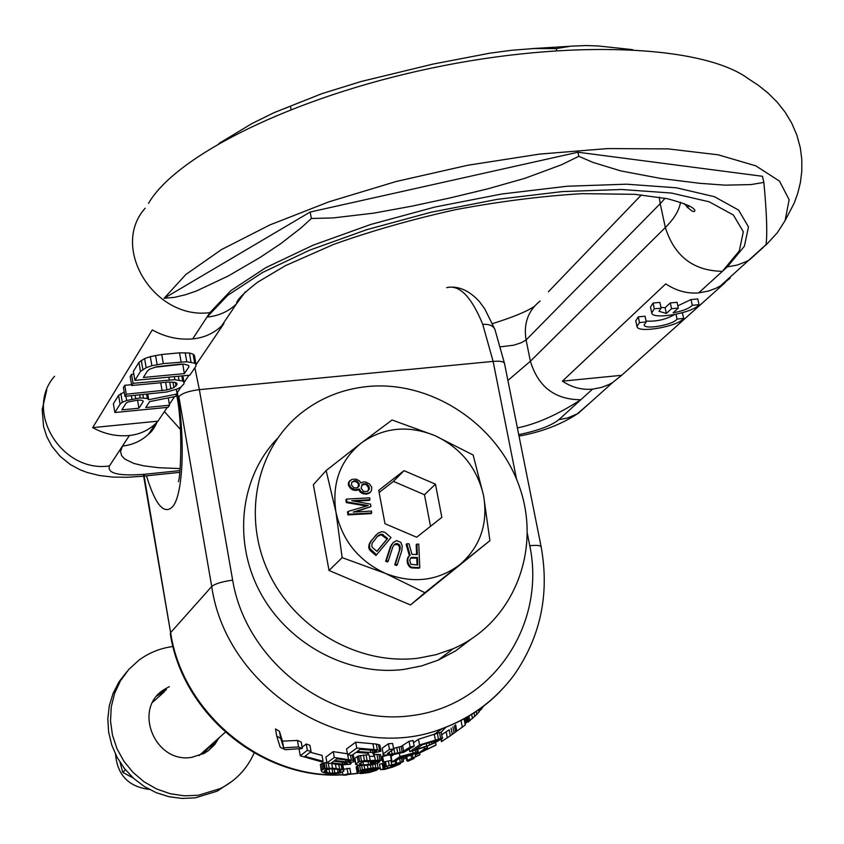<?xml version="1.0" encoding="UTF-8"?>
<svg xmlns="http://www.w3.org/2000/svg" width="844" height="844" viewBox="0 0 844 844"><rect width="100%" height="100%" fill="white"/><g stroke="black" fill="none" stroke-linecap="round" stroke-linejoin="round"><path stroke-width="1.27" d="M453.133 648.741C512.751 623.21 541.553 551.659 520.009 488.454C498.994 425.091 431.917 380.085 367.404 386.531C342.39 389.105 320.214 398.041 300.875 413.328C256.281 448.881 242.017 516.739 268.898 573.118C295.527 629.571 359.66 665.789 418.561 658.13L436.274 654.627L453.133 648.741L438.279 660.092L421.652 665.905L404.202 669.366C348.91 676.54 288.69 644.805 260.68 593.237C232.522 541.732 239.97 477.303 277.265 438.669M470.836 639.341L455.443 650.988L438.279 660.092M516.539 479.149L493.118 361.401L482.757 324.391C489.203 323.99 493.265 325.678 494.922 329.445L504.49 363.374C503.741 361.506 499.943 360.852 493.118 361.401L199.353 389.643L232.649 580.155C246.269 662.667 331.871 727.022 412.083 715.564C492.537 705.331 546.3 624.898 529.789 545.741L527.416 533.841M482.757 324.391C471.342 296.539 459.315 284.301 446.655 287.667M276.769 736.137L275.503 728.952L279.438 731.305L282.455 741.137L297.415 740.431L301.213 742.024L302.352 748.449L285.283 749.725L280.219 747.299L276.769 736.137L280.672 738.342L283.637 747.826L298.576 746.929L302.352 748.449M302.131 747.204L306.224 743.986L309.97 745.336L311.077 751.582L304.863 756.361L323.094 761.288L322.039 755.391L310.191 752.268M323.094 761.288L322.176 761.984L300.274 755.802L299.156 749.546L300.306 748.639M326.955 762.923L341.134 764.917L350.45 764.221L351.146 763.282L349.026 762.522L353.805 761.815L354.343 760.982L353.225 760.412L334.277 757.501L326.955 762.923L325.911 757.089L333.211 751.624L347.422 753.766M352.507 754.884L353.309 755.306L354.438 761.362M379.758 761.731L371.265 762.448L370.294 763.134L375.39 762.754L371.012 764.421L361.348 764.886L359.344 763.883L362.983 761.699L377.848 761.035L381.499 760.18L364.45 760.666L359.681 761.552L355.883 763.831L354.86 758.207L355.662 764.411L359.808 765.571L370.6 765.065L377.289 763.44L379.758 761.731L379.6 760.866M354.86 758.207L358.647 755.907L368.765 754.652M374.114 754.42L380.475 754.61L381.499 760.18M392.112 761.942L395.393 761.183L398.896 758.788L411.524 755.106L417.822 751.877L399.972 756.551L392.112 761.942L391.088 756.414L393.441 754.779M442.119 734.48L449.198 729.786L450.337 735.82L447.288 737.709L446.159 731.737M321.416 770.213L325.172 768.494L332.568 768.177L341.978 769.39L343.772 770.308L343.666 771.247L339.889 773.093L332.62 773.864L325.689 773.188L321.944 771.912L320.382 764.485L323.094 762.997L326.881 762.47M343.772 770.308L342.864 765.097L343.877 770.667M320.382 764.485L321.248 770.867M343.613 769.211L349.87 768.325L350.872 773.811L348.044 773.874L347.053 768.378M377.31 769.728L373.597 769.433L361.306 771.205L367.762 769.063L379.125 767.924L373.185 767.882L362.414 769.717L357.719 771.943L356.717 766.457L356.179 767.207L357.17 772.693L360.852 773.568L369.113 772.534L376.498 770.277L377.31 769.728L377.046 768.283M356.717 766.457L358.341 765.413M380.528 769.622L384.305 769.464L392.829 767.038L399.655 764.2L400.541 763.44L397.661 764.136L403.358 761.531L385.128 766.721L400.14 762.448L391.595 765.824L397.767 764.622L393.652 766.479L380.528 769.622L379.526 764.158L384.505 763.345M382.754 762.195L391.363 760.338L382.754 762.195L381.741 756.657L387.217 755.359M380.971 751.234L377.352 749.81L356.769 748.079L347.612 754.789L346.546 748.955L355.693 742.182L376.297 744.07L379.821 745.104L380.971 751.234L372.742 753.091L374.462 756.319L373.85 753.006M414.172 746.17L410.11 746.972L402.198 752.088L389.643 754.441L387.343 753.555L393.663 749.134L389.485 749.419L383.208 753.84L382.163 748.195L383.471 754.979L390.951 755.106L403.854 752.289L414.172 746.17L413.106 740.494L409.055 741.306L401.153 746.465L393.515 748.343M382.163 748.195L388.44 743.733L392.608 743.458L393.663 749.134M413.518 742.688L418.476 739.26L441.233 732.064L442.33 738.352L435.293 742.636L424.817 747.14L433.795 742.984L438.426 739.703M300.274 755.802L307.353 750.305L311.077 751.582M350.45 761.488L345.977 761.879L334.73 760.444L336.925 758.819L349.806 760.539L350.671 760.866L350.45 761.488L350.323 760.729M346.061 764.189L347.591 763.546L346.631 762.839L333.791 761.13L331.46 762.86L344.574 764.326L346.061 764.189L345.787 762.702M355.883 763.831L355.662 764.411M415.575 753.407L418.202 751.993L417.738 749.461M414.984 753.122L399.898 758.091L402.43 756.361L414.953 752.953M436.031 744.914L420.481 752.553L427.549 747.784L424.363 749.092L416.303 754.536L434.987 745.621L436.031 744.914L435.567 742.488M450.327 735.778L465.276 724.975L464.094 718.814M444.651 739.481L449.746 736.19M441.022 739.239L441.475 741.644L447.288 737.709M340.649 771.237L338.064 772.65L332.81 773.262L327.029 772.703L324.17 771.3L325.562 769.77L330.32 768.821L338.201 769.369L340.997 770.54L340.649 771.237L340.459 770.224M350.872 773.811L345.776 775.098L342.949 775.098L348.044 773.874M357.719 771.943L357.17 772.693M373.934 770.656L374.346 770.087L370.748 770.192L360.124 772.376L362.192 772.956L367.551 772.408L372.9 771.078L373.818 770.055M399.655 764.2L400.425 763.683M414.161 758.408L407.99 761.235L410.944 758.988L406.766 760.676L419.89 754.736L413.539 757.859L410.532 759.885L411.767 759.516L414.161 758.408L414.014 757.648M466.732 717.337L467.914 722.19L476.807 714.435L483.201 706.47M465.92 723.044L467.502 721.367M465.086 723.962L465.941 723.171L465.012 718.307M347.612 754.789L351.906 755.327L355.999 752.352L368.111 753.259L369.577 756.361L374.462 756.319M376.15 751.688L370.716 752.458L357.17 751.498L360.124 749.345L375.643 750.516L376.646 750.822L376.15 751.688L375.949 750.611M383.208 753.84L382.891 754.504M424.817 747.14L409.751 751.645L419.542 744.946L442.762 737.909M426.083 746.286L414.953 749.767L422.274 744.767L438.479 739.988M280.672 738.342L279.438 731.305M283.637 747.826L282.455 741.137M298.576 746.929L297.415 740.431M307.353 750.305L306.224 743.986M354.343 760.982L353.309 755.306M353.225 760.412L352.254 755.074M351.357 759.895L350.503 755.158M348.572 759.516L347.717 754.81M334.277 757.501L333.211 751.624M349.395 761.784L349.142 760.433M347.897 761.921L347.591 760.212M345.977 761.879L345.639 760.001M347.116 763.894L346.947 762.965M344.574 764.326L344.246 762.491M342.664 764.284L342.305 762.29M371.265 762.448L370.98 760.866M370.294 763.134L369.883 760.908M374.082 763.672L373.934 762.881M373.027 764.063L372.826 762.965M371.012 764.421L370.769 763.103M368.585 764.696L367.91 761.024M363.469 764.938L362.888 761.742M361.348 764.886L360.958 762.733M359.945 764.675L359.755 763.588M379.895 759.948L378.872 754.367M377.954 759.916L376.93 754.325M375.274 760.001L374.251 754.409M370.126 760.244L369.303 755.791M367.077 760.423L366.053 754.8M364.45 760.666L363.416 755.032M361.485 761.109L360.451 755.475M359.681 761.552L358.647 755.907M358.289 762.111L357.265 756.477M417.263 751.941L416.841 749.725M415.628 752.32L415.227 750.2M413.096 753.07L412.684 750.896M399.972 756.551L399.423 753.586M416.303 754.536L416.039 753.091M424.363 749.092L424.047 747.404M427.549 747.784L427.254 746.223M462.333 727.338L461.13 721.04M456.804 731.052L455.612 724.796M455.612 731.906L454.42 725.671M454.093 733.014L452.911 726.811M452.268 734.364L451.097 728.193M441.845 741.37L441.391 738.985M322.777 769.211L321.754 763.472M343.244 769.812L342.369 764.981M341.978 769.39L341.176 764.917M339.552 768.852L338.803 764.675M336.228 768.441L335.469 764.263M332.568 768.177L331.776 763.736M329.181 768.135L328.284 763.166M326.955 768.23L325.932 762.501M325.172 768.494L324.149 762.765M324.128 768.747L323.094 762.997M339.562 772.017L339.13 769.601M338.064 772.65L337.452 769.274M334.846 773.178L334.076 768.916M332.81 773.262L332.008 768.81M329.772 773.125L329.023 768.968M327.029 772.703L326.438 769.422M325.594 772.281L325.193 770.044M342.949 775.098L342.421 772.144M373.597 769.433L373.396 768.335M375.865 769.327L375.664 768.23M371.001 769.707L370.801 768.641M368.227 770.055L368.037 769.021M365.294 770.466L365.135 769.622M378.059 767.512L377.31 763.43M375.791 767.607L375.158 764.179M373.185 767.882L372.605 764.738M370.959 768.156L370.4 765.086M368.005 768.567L367.425 765.392M364.735 769.148L364.081 765.561M362.414 769.717L361.665 765.614M360.493 770.35L359.618 765.55M358.816 771.173L357.824 765.677M377.025 769.369L376.825 768.314M372.9 771.078L372.721 770.055M371.328 771.585L371.065 770.171M369.366 772.06L369.06 770.414M367.551 772.408L367.235 770.635M363.69 772.893L363.405 771.279M362.192 772.956L361.939 771.595M360.842 772.893L360.683 772.017M403.495 761.267L402.841 757.775M402.039 761.531L401.406 758.155M400.235 761.995L399.613 758.608M396.659 763.018L396.216 760.623M395.583 763.324L395.192 761.235M391.648 764.442L390.941 760.623M389.147 765.202L388.43 761.299M386.32 766.152L385.518 761.784M385.128 766.721L384.252 761.974M398.653 763.461L398.537 762.828M397.26 764.02L397.113 763.219M393.737 765.223L393.547 764.231M391.595 765.824L391.405 764.854M390.93 766.278L390.709 765.075M396.258 765.466L396.131 764.801M394.865 766.035L394.718 765.213M393.652 766.479L393.473 765.561M390.825 767.407L390.413 765.17M387.628 768.314L387.248 766.236M385.107 768.916L384.104 763.44M384.199 769.074L383.187 763.598M383.45 769.106L382.438 763.641M383.229 769.011L382.226 763.546M419.89 754.736L419.595 753.186M415.554 756.498L415.026 753.65M412.959 757.627L412.421 754.747M411.608 758.534L411.007 755.285M407.43 760.233L406.766 756.667M406.766 760.676L406.059 756.868M407.61 761.235L407.462 760.412M383.577 761.615L382.564 756.076M391.363 760.338L390.403 755.158M410.226 755.222L410.057 754.314M413.423 753.998L413.307 753.344M412.009 754.589L411.861 753.776M482.61 707.894L482.441 707.04M481.312 709.614L481.017 708.095M479.16 712.009L478.727 709.741M476.807 714.435L476.238 711.45M474.739 716.451L474.054 712.885M472.471 718.518L471.68 714.393M469.834 720.787L468.926 716.071M468.631 721.704L467.692 716.788M467.914 722.19L466.964 717.21M466.774 722.095L465.951 717.79M380.876 750.812L379.821 745.104M379.568 750.253L378.513 744.535M377.352 749.81L376.297 744.07M374.008 749.577L372.953 743.817M356.769 748.079L355.693 742.182M370.716 752.458L370.294 750.168M374.841 752.109L374.536 750.4M373.037 752.373L372.647 750.274M410.11 746.972L409.055 741.306M403.696 751.392L402.641 745.769M402.198 752.088L401.153 746.465M400.235 752.742L399.191 747.13M397.798 753.365L396.754 747.752M394.887 753.903L393.853 748.29M392.165 754.262L391.5 750.643M389.643 754.441L389.232 752.236M387.997 754.367L387.786 753.249M389.485 749.419L388.44 743.733M419.542 744.946L418.476 739.26M435.409 740.167L434.322 734.407M409.751 751.645L409.351 749.483M442.34 737.878L441.233 732.064M440.621 738.363L439.524 732.571M438.458 739.101L437.361 733.32M435.282 742.15L435.019 740.737M433.795 742.984L433.468 741.264M431.875 743.923L431.495 741.95M429.512 744.957L429.1 742.741M426.716 746.054L426.262 743.627M326.143 470.551L313.367 484.699L329.023 570.481L410.49 604.948L489.91 540.666L483.612 495.797C477.176 467.924 460.877 447.826 434.702 435.515C407.863 424.891 383.355 427.423 361.148 443.111L326.143 470.551L335.933 512.055C342.189 540.519 358.721 560.986 385.529 573.456C412.969 583.974 437.688 581.083 459.653 564.784L489.91 540.666M424.88 592.71L459.653 564.784C480.225 546.944 488.212 523.945 483.612 495.797L473.136 455.022L434.702 435.515L392.08 419.995L361.148 443.111C340.132 460.455 331.724 483.433 335.933 512.055L342.147 557.631L385.529 573.456L424.88 592.71L410.49 604.948M329.023 570.481L342.147 557.631M416.672 537.238L441.845 517.351L435.462 484.182L404.023 470.667L378.724 490.322L384.991 523.713L416.672 537.238M416.609 554.519L416.187 544.718L416.873 544.095L417.326 554.54L411.977 554.36L409.013 543.81L406.808 543.736L406.133 544.359L409.435 555.837M406.808 543.736L410.131 555.289L408.232 556.861L407.378 558.823L407.209 562.304L408.623 565.839L411.545 567.928L419.099 568.181L419.784 567.569L418.751 544.158L416.873 544.095M393.241 542.449L390.318 546.88L385.676 561.239L387.48 561.946L388.145 561.334L392.798 546.965L394.749 544.085L397.302 543.536L399.56 544.939L400.32 547.851L395.393 564.182L397.197 564.889L401.828 550.531L402.272 546.015L400.752 542.291L396.543 540.624L393.241 542.449L390.994 546.258L386.341 560.616L388.145 561.334M394.253 544.633L397.83 544.633L399.486 546.849L399.349 550.436L394.718 564.794L396.522 565.501L397.197 564.889M376.139 534.874L369.609 543.093L368.649 547.323L369.967 550.362L375.96 555.5L391.004 537.544L385.022 532.416L381.868 531.593L377.922 533.25L371.539 540.403L369.524 544.359L369.683 548.294L376.614 554.877M354.385 501.188L369.313 500.386L369.957 499.732L369.714 497.833L346.546 499.078L346.916 501.916L368.248 505.535L348.161 511.401L348.53 514.239L371.708 512.962L371.466 511.074L353.225 512.076L370.875 506.653L370.548 504.132L351.737 500.703L369.957 499.732M346.546 499.078L345.913 499.743L346.283 502.581L366.591 506.02M348.161 511.401L347.517 512.055L347.897 514.893L371.065 513.616L371.708 512.962M355.029 511.97L370.875 506.653M350.144 480.341L348.625 482.335L348.382 485.173L350.629 488.528L352.866 489.931L356.39 490.469L358.711 489.636L360.145 492.073L362.392 493.476L366.391 494.183L369.904 492.769L371.423 490.786L371.824 487.357L369.577 484.002L365.906 482.114L363.342 481.892L360.947 483.021L359.428 480.89L356.221 479.16L351.98 479.339L349.258 481.66L349.015 484.498L351.262 487.853L354.944 489.752L359.354 488.971L360.789 491.408L364.481 493.297L367.034 493.518L370.548 492.105M410.321 558.179L416.778 558.148L417.073 564.984M377.437 536.415L381.224 534.769L387.006 539.105L376.878 551.301M361.675 485.194L364.861 484.266L366.296 484.751L368.617 487.8L368.037 490.892M351.99 482.061L355.187 481.312L357.423 482.726L358.542 484.393L358.056 487.357M404.023 470.667L393.399 481.386L379.125 492.485M435.462 484.182L424.469 494.721L393.399 481.386M430.514 526.297L424.469 494.721M411.545 567.928L412.231 567.316L419.784 567.569M409.952 567.379L410.627 566.767L412.231 567.316M408.623 565.839L409.308 565.227L410.627 566.767M407.589 563.803L408.274 563.191L409.308 565.227M407.209 562.304L407.895 561.682L408.274 563.191M407.124 560.311L407.81 559.688L407.895 561.682M407.378 558.823L408.063 558.201L407.81 559.688M408.918 556.238L408.063 558.201M411.482 557.325L417.463 557.536L417.791 565.016L410.838 564.277L409.72 560.258L410.796 557.947M376.962 551.375L372.468 547.513L371.771 546.29L372.067 543.378L377.637 536.162L381.889 534.136L387.67 538.472L376.962 551.375M369.113 489.678L367.034 491.567L363.437 491.324L361.116 488.265L362.065 484.699L363.342 483.834L366.94 484.076L369.261 487.136L368.459 490.343M351.663 482.473L354.227 480.742L356.79 480.964L359.185 483.728L359.027 486.26L356.463 487.99L353.91 487.779L351.505 485.015L351.663 482.473M416.778 558.148L417.463 557.536M390.318 546.88L390.994 546.258M385.676 561.239L386.341 560.616M391.373 544.686L392.038 544.063M394.718 564.794L395.393 564.182M399.349 550.436L400.024 549.813M399.645 548.473L400.32 547.851M399.486 546.849L400.161 546.226M398.885 545.572L399.56 544.939M397.83 544.633L398.505 544.011M396.627 544.158L397.302 543.536M395.277 544.148L395.952 543.515M369.967 550.362L370.621 549.739M369.028 548.916L369.683 548.294M368.649 547.323L369.292 546.701M368.87 544.992L369.524 544.359M369.609 543.093L370.263 542.46M370.885 541.036L371.539 540.403M387.006 539.105L387.67 538.472M382.532 535.254L383.187 534.621M381.224 534.769L381.889 534.136M379.874 534.864L380.528 534.231M378.45 535.539L379.114 534.906M347.897 514.893L348.53 514.239M346.283 502.581L346.916 501.916M358.711 489.636L359.354 488.971M359.027 490.396L359.671 489.731M358.067 490.069L358.711 489.404M356.39 490.469L357.033 489.805M354.311 490.417L354.944 489.752M352.866 489.931L353.509 489.267M350.629 488.528L351.262 487.853M349.427 487.146L350.06 486.471M348.382 485.173L349.015 484.498M348.308 483.528L348.941 482.852M348.625 482.335L349.258 481.66M368.068 493.772L368.712 493.107M366.391 494.183L367.034 493.518M363.827 493.962L364.481 493.297M362.392 493.476L363.036 492.812M360.145 492.073L360.789 491.408M368.775 489.151L369.429 488.486M368.617 487.8L369.261 487.136M367.973 486.292L368.628 485.627M366.296 484.751L366.94 484.076M364.861 484.266L365.505 483.591M362.698 484.509L363.342 483.834M358.383 486.935L359.027 486.26M358.711 485.743L359.344 485.078M358.542 484.393L359.185 483.728M357.423 482.726L358.067 482.051M356.147 481.639L356.79 480.964M355.187 481.312L355.83 480.637M353.583 481.418L354.227 480.742M149.282 789.393C128.615 786.766 117.369 775.066 115.544 754.283M164.411 411.608L180.447 429.469M179.92 470.614L145.02 474.244C118.92 476.29 107.061 473.526 109.446 465.941L122.475 446.054C132.687 444.915 141.37 440.948 148.512 434.164L157.153 422.053M129.385 435.504C139.714 434.365 148.481 430.366 155.697 423.519L157.965 421.156L92.682 427.613C104.318 434.038 116.546 436.675 129.385 435.504L122.475 446.054L120.523 451.508L121.663 455.749L124.754 459.031L133.795 463.409L143.649 465.825L158.756 467.724L180.131 468.589M518.733 434.649C537.997 430.662 551.364 425.682 558.834 419.69L580.841 399.729C557.736 414.615 536.584 424.015 517.383 427.929M92.682 427.613L152.3 329.909C165.129 337.062 178.58 340.058 192.685 338.908C204.016 337.758 213.616 333.475 221.497 326.048L223.955 323.484L195.987 364.872M556.681 50.566L556.27 48.604L534.041 48.53L511.791 50.25L489.699 53.204L433.31 64.017L361.179 81.488L321.817 93.684L273.741 112.801L251.923 123.572L218.923 143.469M556.27 48.604L570.85 46.177L585.947 45.555L598.185 45.966L632.641 49.659M148.533 203.341C175.985 155.655 292.267 97.303 431.168 68.185C569.995 38.887 702.968 45.249 748.079 78.555L758.186 85.191L767.934 92.977L777.102 102.061L785.11 112.146L791.683 123.055L796.82 134.966L800.27 147.595L801.8 159.4L801.8 171.205L800.355 182.715L797.707 193.434L794.162 203.235L785.099 220.579L789.14 199.722L779.529 181.143L755.813 165.857L718.297 154.832L668.163 148.892L607.564 148.576L539.516 154.104L467.734 165.266L396.258 181.471L329.118 201.758L269.901 224.915L221.497 249.592L185.88 274.469L164.095 298.312L174.486 297.341L185.448 294.746L196.335 291.032L228.45 275.882L260.195 257.367L280.873 243.589L301.308 227.701L311.373 218.48L333.021 217.931L373.808 213.142L412.347 206.073L450.063 197.939L487.568 188.898L524.841 178.337L561.334 164.833L578.815 156.298L592.994 162.417L620.815 170.921L660.968 178.495L699.708 183.306L725.228 185.163L750.981 184.572L763.862 182.42L762.491 176.29L577.961 152.226L578.815 156.298M765.941 245.119L777.345 232.733L785.099 220.579M764.643 246.037L766.078 244.549C767.449 233.545 766.711 212.836 763.862 182.42M665.125 198.234L660.208 203.668L665.336 227.511C674.461 256.291 693.483 270.903 722.411 271.314L727.296 266.883L744.376 246.258L748.491 226.962L738.616 210.082L714.435 196.705L676.529 187.822L626.533 184.182L567.115 186.239L501.863 193.993L434.945 207.033L370.706 224.472L313.198 245.15L265.797 267.664L230.908 290.61L209.892 312.628L206.97 317.101L227.827 295.263L262.505 272.507L309.642 250.162L366.855 229.642L430.778 212.298L497.39 199.332L562.357 191.577L621.553 189.489L671.391 193.044L709.213 201.811L733.383 215.03L743.321 231.741L739.323 250.858L722.411 271.314L698.61 292.91L708.506 291.064L716.208 288.152L720.502 285.842L730.197 278.109L729.016 278.214M698.61 292.91C687.1 293.796 676.149 290.79 665.747 283.879L562.389 381.161C571.873 387.417 581.906 390.086 592.488 389.168L601.603 387.385L608.703 384.653L612.681 382.49L621.68 375.295L724.954 282.793M687.322 207.571L689.179 205.736M641.44 194.869L548.4 291.76M659.248 197.158L660.208 203.668L526.097 339.984C523.407 323.6 528.08 310.613 540.128 301.023M592.488 389.168L580.841 399.729C554.993 399.687 538.177 386.847 530.391 361.232L507.898 380.444M562.389 381.161L621.68 375.295M646.24 321.933L645.038 316.226L638.296 316.848L635.785 320.773L636.988 326.47C637.315 333.612 677.637 326.681 683.714 318.431L677.025 319.064C673.491 324.845 644.362 330.046 644.12 324.929L646.24 321.933L639.509 322.566L636.988 326.47M683.714 318.431L682.3 312.765M646.061 321.068C656.453 321.701 665.948 319.538 674.556 314.59M661.137 308.176L659.902 302.405L653.087 303.028L650.492 307.1L651.716 312.86C652.074 320.171 692.766 313.135 699.043 304.684L692.28 305.306C689.126 308.545 682.733 311.056 673.09 312.818L678.302 308.071L671.529 308.693L666.338 313.44L658.942 311.278L661.137 308.176L654.322 308.809L651.716 312.86M699.043 304.684L697.798 298.934L691.036 299.546L692.28 305.306M677.827 305.834L691.036 299.546M678.302 308.071L677.067 302.31L670.294 302.933L665.114 307.701L666.338 313.44M660.979 307.416L665.114 307.701M638.296 316.848L639.509 322.566M676.002 314.306L677.025 319.064M653.087 303.028L654.322 308.809M670.294 302.933L671.529 308.693M680.517 202.191C679.262 210.283 674.208 218.723 665.336 227.511L530.391 361.232L526.097 339.984L521.413 342.653L513.964 345.154L500.576 346.81M188.982 375.253L183.981 382.648M181.143 386.847L176.966 393.04M174.518 396.659L169.37 404.276M167.26 407.388L157.965 421.156M223.175 323.558L223.955 323.484M124.216 392.091L118.582 395.351L113.391 403.78L114.847 412.505L168.125 407.304L169.528 405.226L145.748 407.546L149.62 401.607L175.447 396.469L177.124 393.99L148.713 399.718L147.341 398.526L140.209 397.883L126.653 400.52L122.317 402.272L120.07 404.139L114.847 412.505M133.837 374.124L131.537 374.335L130.176 376.551L131.696 385.508L167.84 382.068L175.235 382.395L176.818 383.26L176.997 384.611L173.906 387.607L166.954 389.96L126.273 394.201L124.933 396.342L166.679 391.996L177.303 388.968L180.574 387.312L183.929 383.946L184.003 382.237L182.673 381.003L174.856 379.684L133.067 383.313L131.696 385.508M131.548 384.674L124.775 385.318L123.435 387.48L124.933 396.342M196.019 364.45L194.436 355.419L193.097 354.111L189.404 353.014L179.519 352.845L161.742 354.491L150.316 356.622L144.609 358.594L138.933 362.35L133.373 371.371L134.903 380.359L189.868 375.169L195.913 366.222L196.019 364.45L194.679 363.163L186.767 361.759L163.303 363.595L151.878 365.726L146.17 367.689L140.484 371.423L134.903 380.359M183.127 364.165L154.747 367.267M168.272 397.904L169.528 405.226M118.582 395.351L120.07 404.139M120.829 393.462L122.317 402.272M125.935 396.247L126.653 400.52M131.379 395.72L131.928 399.012M135.114 395.361L135.61 398.326M139.714 394.929L140.209 397.883M142.879 394.623L143.438 397.904M146.613 394.264L147.341 398.526M147.763 394.148L148.713 399.718M176.312 389.306L177.124 393.99M143.227 401.565L138.933 408.211L121.852 409.867L126.03 403.232L127.845 402.06L137.709 400.119L140.916 400.14L142.763 400.626L143.227 401.565M143.353 377.479L147.595 370.748L149.726 369.134L156.857 366.697L179.603 364.218L184.076 364.154L188.708 365.484L188.877 366.887L184.372 373.607L143.353 377.479M137.561 400.13L138.933 408.211M168.811 377.152L169.285 379.874M131.537 374.335L133.067 383.313M174.328 376.635L174.856 379.684M178.369 376.255L179.012 379.979M181.787 375.928L182.673 381.003M182.884 375.823L184.003 382.237M124.775 385.318L126.273 394.201M160.729 382.743L162.111 390.761M165.635 382.279L166.954 389.96M169.697 382.037L170.889 388.905M172.957 382.089L173.906 387.607M175.415 382.49L176.027 386.056M176.765 383.239L176.997 384.611M138.933 362.35L140.484 371.423M141.296 360.335L142.847 369.429M144.609 358.594L146.17 367.689M150.316 356.622L151.878 365.726M155.56 355.419L157.121 364.524M161.742 354.491L163.303 363.595M179.519 352.845L181.101 361.939M185.184 352.686L186.767 361.759M189.404 353.014L190.987 362.087M193.097 354.111L194.679 363.163M182.81 364.64L184.372 373.607M188.623 365.441L188.877 366.887M290.536 106.682L291.053 109.446M311.373 218.48L310.17 212.023L164.095 298.312M577.961 152.226L310.17 212.023M152.817 702.113L164.591 691.584M213.88 742.414L202.771 754.061M133.299 778.073L122.77 772.365L120.07 762.364M125.439 769.76L122.77 772.365M126.853 671.687L118.993 681.857L113.085 693.346L109.309 705.795L107.8 718.824L108.623 732.022L111.746 744.988L117.084 757.29L124.469 768.557L133.679 778.411L144.408 786.555L156.33 792.727L169.053 796.725L182.177 798.445L195.291 797.833L217.056 791.218L232.184 781.217M157.016 695.91L166.405 689.696M215.79 740.705L209.122 750.094M173.009 646.515C160.339 648.15 148.934 652.75 138.775 660.293L128.657 669.598L120.513 680.728L114.636 693.304L111.271 706.882L110.522 720.976L112.442 735.082L116.978 748.702L123.952 761.341L133.13 772.524L144.187 781.871L156.699 789.013L170.235 793.729L184.298 795.829L198.372 795.259L220.242 788.612C235.803 780.763 247.102 768.873 254.128 752.975M218.944 737.888L214.872 744.376L208.278 750.738L204.396 753.217L191.957 757.3C155.022 764.094 132.35 708.76 164.01 689.622L169.327 686.647M194.869 367.784L199.353 389.643C188.908 390.951 182.082 393.272 178.865 396.606L211.717 586.485C226.54 691.109 349.384 765.782 442.794 728.372C464.791 720.343 483.834 708.116 499.912 691.7M232.649 580.155C222.067 581.621 215.093 583.731 211.717 586.485L170.615 632.641L144.134 476.079M529.789 545.741C536.689 545.024 540.466 545.382 541.141 546.817L504.49 363.374M445.991 727.169L441.317 732.064M406.238 757.828L403.147 759.4M380.296 768.388L377.226 769.274M357.867 773.273L349.216 774.233M342.864 774.623C263.075 779.582 182.61 713.412 170.615 632.641L143.649 476.121M177.367 392.428C185.448 440.199 183.032 494.542 172.788 506.537C164.221 515.315 155.444 505.081 146.455 475.837M140.737 476.427L142.9 476.206L145.02 474.244M54.565 376.266C23.727 410.891 61.591 473.115 109.446 465.941M221.497 326.048L236.341 304.062C228.313 311.605 218.522 315.962 206.97 317.101L192.685 338.908M145.189 208.225C109.678 247.587 154.368 320.15 209.892 312.628M763.366 247.313L749.641 259.72L746.75 261.345L737.403 265.027L727.296 266.883M590.452 402.419L577.222 413.887L567.696 417.938L558.834 419.69M684.02 203.446C690.687 210.894 694.327 213.226 694.918 210.43C693.61 208.289 691.732 205.324 667.319 198.688L634.941 194.32L582.086 193.656C541.901 196.082 499.785 201.399 455.718 209.628C412.009 219.356 371.307 230.939 333.623 244.412L285.588 265.586L257.599 282.202C237.649 297.837 236.9 301.382 236.341 304.062L245.34 291.866M433.605 734.67L442.794 728.372C472.028 717.347 495.818 699.518 514.165 674.915C540.666 636.608 549.666 593.912 541.141 546.817M494.922 329.445L484.772 308.915L479.687 301.962C471.279 292.488 462.28 287.54 452.7 287.118M380.306 768.409L377.226 769.306M358.141 773.357L348.255 774.476M342.907 774.824C262.579 780.141 182.293 714.235 170.266 633.506M176.596 394.781C183.317 425.534 180.426 479.624 178.306 481.66M433.478 741.264L434.765 740.399M199.152 755.57L225.306 732.223M46.736 390.044L42.2 409.614L43.571 426.6L46.853 436.781L51.874 446.212L60.051 456.245L70.305 464.517L79.98 469.739L87.322 472.524L99.318 475.499L112.779 477.082L127.349 477.293L142.9 476.206L179.719 472.366M155.697 423.519L148.512 434.164C151.698 431.885 154.536 427.897 157.016 422.19M720.502 285.842L766.088 244.56M284.344 108.654L300.422 102.103M531.847 48.625L569.341 46.325M519.018 436.074C541.721 432.022 561.545 424.384 578.488 413.149L612.681 382.49M492.537 323.611C512.836 317.26 526.73 311.552 534.199 306.499M217.056 791.218L220.242 788.612M161.098 692.66L164.01 689.622"/></g></svg>
